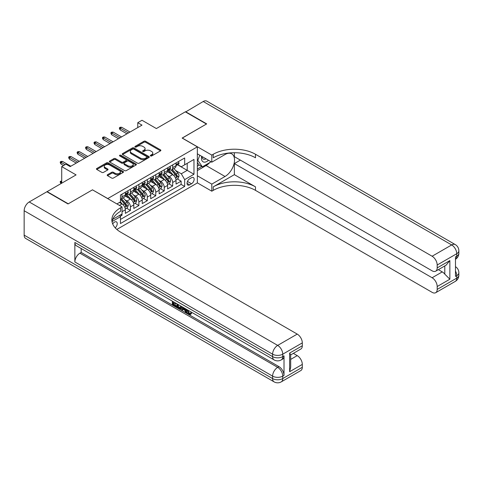 <?xml version="1.0" encoding="UTF-8"?>
<svg xmlns="http://www.w3.org/2000/svg" width="483" height="483" viewBox="0 0 483 483"><rect width="100%" height="100%" fill="white"/><g stroke="black" fill="none" stroke-linecap="round" stroke-linejoin="round"><path stroke-width="0.72" d="M150.557 155.937A0.821 0.477 0 0 0 151.716 155.937L160.531 150.847A1.171 0.676 0 0 0 160.875 150.37A1.171 0.676 0 0 0 160.531 149.887L145.6 141.271A1.171 0.676 0 0 0 143.94 141.271L135.125 146.355A0.821 0.477 0 0 0 134.89 146.693A0.821 0.477 0 0 0 135.125 147.025A0.821 0.477 0 0 0 136.291 147.025L137.432 146.367A3.755 2.167 0 0 1 142.739 146.367L143.982 147.086A3.755 2.167 0 0 1 145.081 148.619A3.755 2.167 0 0 1 143.982 150.153L142.841 150.811A0.821 0.477 0 0 0 142.6 151.149A0.821 0.477 0 0 0 142.841 151.481A0.821 0.477 0 0 0 144 151.481L145.142 150.823A3.755 2.167 0 0 1 150.454 150.823L151.698 151.541A3.755 2.167 0 0 1 152.797 153.075A3.755 2.167 0 0 1 151.698 154.608L150.557 155.266A0.821 0.477 0 0 0 150.316 155.598A0.821 0.477 0 0 0 150.557 155.937L150.557 155.266M115.196 227.849A3.822 2.21 120 0 0 117.14 224.529A3.822 2.21 120 0 0 116.445 221.89A3.822 2.21 120 0 0 114.531 222.083A3.822 2.21 120 0 0 112.696 223.973M107.528 174.695A1.171 0.676 0 0 0 107.184 175.178A1.171 0.676 0 0 0 107.528 175.655L111.712 178.07A1.171 0.676 0 0 0 113.372 178.07L123.159 172.419A1.171 0.676 0 0 0 123.503 171.942A1.171 0.676 0 0 0 123.159 171.465L108.228 162.843A1.171 0.676 0 0 0 106.574 162.843L96.781 168.495A1.171 0.676 0 0 0 96.437 168.972A1.171 0.676 0 0 0 96.781 169.455L101.841 172.377A1.171 0.676 0 0 0 103.501 172.377L107.691 169.956A1.171 0.676 0 0 0 108.035 169.479A1.171 0.676 0 0 0 107.691 168.996L105.179 167.547A3.139 1.811 0 0 1 104.262 166.267A3.139 1.811 0 0 1 106.2 164.594A3.139 1.811 0 0 1 109.623 164.987L119.452 170.662A3.139 1.811 0 0 1 120.37 171.942A3.139 1.811 0 0 1 118.432 173.614A3.139 1.811 0 0 1 115.014 173.222L113.372 172.28A1.171 0.676 0 0 0 111.712 172.28L107.528 174.695L107.528 175.655L111.712 173.252L111.712 172.28M92.561 189.879L107.769 198.561L197.348 146.844L182.139 138.066L206.434 124.034L185.309 111.839L156.365 128.55L141.996 120.255L137.77 122.694L141.996 125.133L70.168 166.605L65.942 164.166L61.715 166.605L61.715 183.196M92.561 189.783L68.266 203.808L47.135 191.612L76.079 174.9L61.715 166.605M137.51 163.182A1.171 0.676 0 0 0 139.17 163.182L148.957 157.53A1.171 0.676 0 0 0 149.301 157.047A1.171 0.676 0 0 0 148.957 156.57L134.026 147.949A1.171 0.676 0 0 0 132.372 147.949L122.579 153.6A1.171 0.676 0 0 0 122.235 154.077A1.171 0.676 0 0 0 122.579 154.56L137.51 163.182M120.05 156.112A0.821 0.477 0 0 1 120.883 156.226L136.043 164.981L126.274 170.626A1.171 0.676 0 0 1 124.614 170.626L109.683 162.004L109.683 161.05A1.171 0.676 0 0 0 109.339 161.527A1.171 0.676 0 0 0 109.683 162.004M109.683 161.05L113.873 158.629A1.171 0.676 0 0 1 115.528 158.629L121.583 162.125A1.171 0.676 0 0 0 123.243 162.125L126.021 160.519A1.171 0.676 0 0 0 126.365 160.042A1.171 0.676 0 0 0 126.021 159.565L119.718 155.924A0.821 0.477 0 0 1 119.476 155.586A0.821 0.477 0 0 1 119.983 155.152A0.821 0.477 0 0 1 120.883 155.254L136.061 164.015A1.171 0.676 0 0 1 136.405 164.498A1.171 0.676 0 0 1 136.061 164.975L136.061 164.015M120.213 216.312L121.97 215.297L120.871 214.663M122.054 211.687L125.351 209.785L125.351 213.347L130.422 210.419L126.576 208.203M124.916 199.781L127.041 201.006A4.782 2.759 60 0 1 130.422 206.857L133.797 204.907L133.797 208.469L138.869 205.541L135.023 203.319M133.368 194.903L135.488 196.122A4.782 2.759 60 0 1 138.869 201.979L142.25 200.028L142.25 203.591L147.321 200.662L143.475 198.441M141.821 190.018L143.94 191.244A4.782 2.759 60 0 1 147.321 197.1L150.702 195.15L150.702 198.712L155.774 195.784L151.928 193.562M150.267 185.14L152.393 186.366A4.782 2.759 60 0 1 155.774 192.222L159.155 190.272L159.155 193.834L164.226 190.906L160.38 188.684M158.72 180.262L160.845 181.487A4.782 2.759 60 0 1 164.226 187.344L167.601 185.394L167.601 188.956L172.673 186.027L172.673 182.465A4.782 2.759 -120 0 0 169.291 176.609L167.172 175.383M168.827 183.806L172.673 186.027M125.351 209.785A4.782 2.759 -120 0 0 121.97 203.929L119.434 202.468M133.797 204.907A4.782 2.759 -120 0 0 130.422 199.05L125.194 196.038M142.25 200.028A4.782 2.759 -120 0 0 138.869 194.172L133.646 191.153M150.702 195.15A4.782 2.759 -120 0 0 147.321 189.294L142.093 186.275M159.155 190.272A4.782 2.759 -120 0 0 155.774 184.415L150.545 181.397M167.601 185.394A4.782 2.759 -120 0 0 164.226 179.537L158.998 176.518M191.522 177.732L189.662 178.807A3.707 2.137 120 0 0 187.241 182.067A3.707 2.137 120 0 0 187.809 185.037A3.707 2.137 120 0 0 189.662 184.856L191.522 183.781A3.707 2.137 120 0 0 193.943 180.515A3.707 2.137 120 0 0 193.369 177.545A3.707 2.137 120 0 0 191.522 177.732M116.82 229.449L197.348 182.954L197.348 146.844M119.663 215.358L120.448 216.716L120.448 223.544L184.675 186.462L184.675 179.634L181.294 173.777L175.625 170.505M120.448 216.716L112.044 221.564M116.898 203.929L120.448 201.882L120.448 195.054L184.675 157.971L184.675 164.8L193.973 159.432L193.973 174.266L184.675 179.634M126.993 193.955L127.041 193.979A4.782 2.759 60 0 0 129.432 194.214L132.807 192.264A4.782 2.759 -120 0 0 133.797 190.073L133.797 187.344M135.445 189.07L135.488 189.101A4.782 2.759 60 0 0 137.878 189.336L141.259 187.386A4.782 2.759 -120 0 0 142.25 185.194L142.25 182.465M143.898 184.192L143.94 184.222A4.782 2.759 60 0 0 146.331 184.458L149.712 182.508A4.782 2.759 -120 0 0 150.702 180.316L150.702 177.587M152.35 179.314L152.393 179.338A4.782 2.759 60 0 0 154.783 179.579L158.164 177.623A4.782 2.759 -120 0 0 159.155 175.438L159.155 172.703M160.797 174.435L160.845 174.46A4.782 2.759 60 0 0 163.236 174.701L166.611 172.745A4.782 2.759 -120 0 0 167.601 170.559L167.601 167.824M120.448 219.445L181.125 184.415L181.125 181.149L176.054 184.071L176.054 180.509A4.782 2.759 -120 0 0 172.673 174.659L167.45 171.64M169.249 169.557L169.291 169.581A4.782 2.759 -120 0 0 171.682 169.817A4.782 2.759 -120 0 0 172.673 167.631L172.673 164.896M171.682 169.817L175.063 167.867A4.782 2.759 -120 0 0 176.054 165.681L176.054 162.946M121.97 194.172L121.97 196.907A4.782 2.759 60 0 1 120.979 199.093A4.782 2.759 60 0 1 120.448 199.286M120.979 199.093L124.36 197.142A4.782 2.759 -120 0 0 125.351 194.951L125.351 192.222M130.422 189.294L130.422 192.029A4.782 2.759 60 0 1 129.432 194.214M138.869 184.415L138.869 187.144A4.782 2.759 60 0 1 137.878 189.336M147.321 179.537L147.321 182.266A4.782 2.759 60 0 1 146.331 184.458M155.774 174.659L155.774 177.388A4.782 2.759 60 0 1 154.783 179.579M164.226 169.781L164.226 172.509A4.782 2.759 60 0 1 163.236 174.701M164.226 187.344L164.226 190.906M155.774 192.222L155.774 195.784M147.321 197.1L147.321 200.662M138.869 201.979L138.869 205.541M130.422 206.857L130.422 210.419M121.97 214.029L121.97 215.297M181.294 173.777L187.211 170.366L187.211 163.339L193.973 159.432M177.533 164.775L193.973 174.266M177.702 164.679L181.294 166.75L184.675 164.8M137.77 122.694L137.77 127.572M177.279 178.927L181.125 181.149M181.125 184.415L184.675 186.462M150.883 156.051L151.698 155.58A3.755 2.167 0 0 0 152.797 154.047L152.797 153.075M145.081 148.619L145.081 149.597A3.755 2.167 0 0 1 143.982 151.131L143.167 151.596M160.513 150.853L145.6 142.244A1.171 0.676 0 0 0 143.94 142.244L135.457 147.146M148.945 157.536L134.026 148.927A1.171 0.676 0 0 0 132.372 148.927L122.597 154.566L122.579 153.6M146.886 157.386A0.821 0.477 0 0 0 147.128 157.047A0.821 0.477 0 0 0 146.886 156.715L133.779 149.144A0.821 0.477 0 0 0 132.62 149.144L131.418 149.839A3.755 2.167 0 0 0 130.313 151.372A3.755 2.167 0 0 0 131.418 152.906L140.372 158.08A3.755 2.167 0 0 0 145.685 158.08L146.886 157.386L146.886 158.358A0.821 0.477 0 0 0 147.128 158.026L147.128 157.047M130.313 151.372L130.313 152.35A3.755 2.167 0 0 0 131.418 153.884L131.418 152.906M146.886 158.358L145.685 159.052A3.755 2.167 0 0 1 140.372 159.052L131.418 153.884M109.695 162.016L113.873 159.607L113.873 158.629M126.365 160.042L126.365 161.02A1.171 0.676 0 0 1 126.021 161.497L123.243 163.103A1.171 0.676 0 0 1 121.583 163.103L115.528 159.607A1.171 0.676 0 0 0 113.873 159.607M127.868 165.754A3.139 1.811 0 0 0 131.291 166.146A3.139 1.811 0 0 0 133.223 164.474A3.139 1.811 0 0 0 132.306 163.194L128.846 161.189A1.171 0.676 0 0 0 127.186 161.189L124.409 162.795A1.171 0.676 0 0 0 124.065 163.272A1.171 0.676 0 0 0 124.409 163.755L127.868 165.754L127.868 166.732A3.139 1.811 0 0 0 131.291 167.124A3.139 1.811 0 0 0 133.223 165.446L133.223 164.474M124.065 163.272L124.065 164.25A1.171 0.676 0 0 0 124.409 164.727L124.409 163.755M127.868 166.732L124.409 164.727M120.37 171.942L120.37 172.92A3.139 1.811 0 0 1 118.432 174.592A3.139 1.811 0 0 1 115.014 174.2L113.372 173.252A1.171 0.676 0 0 0 111.712 173.252M104.262 166.267L104.262 167.245A3.139 1.811 0 0 0 105.179 168.525L105.179 167.547M107.691 168.996L107.691 169.956L105.179 168.525M123.147 172.431L108.228 163.822A1.171 0.676 0 0 0 106.574 163.822L96.799 169.461M175.981 179.676L178.167 178.414L179.012 175.975A3.17 1.829 -120 0 0 177.78 172.999L173.916 168.531M173.143 174.967L168.73 169.859M170.632 173.475L168.072 170.511A7.589 4.383 -120 0 0 167.836 170.251M171.254 169.992L175.16 174.514A3.17 1.829 60 0 1 176.289 176.693C176.766 177.333 177.104 177.134 177.303 176.108A3.17 1.829 -120 0 0 176.174 173.928L172.31 169.455M171.483 169.919L175.679 174.774A1.612 0.93 60 0 1 176.084 175.407L177.303 176.108M176.289 176.693L176.518 177.068M178.293 161.654L179.012 162.898A3.17 1.829 60 0 1 178.354 164.298L176.748 165.228A3.17 1.829 -120 0 0 177.303 164.498L177.237 164.214M176.162 165.373L176.174 165.373A3.17 1.829 -120 0 0 176.748 165.228M176.893 164.262L177.303 164.498C177.104 164.021 176.766 164.214 176.289 165.083A3.17 1.829 60 0 1 176.054 165.53M128.478 132.94L120.195 128.158L120.195 129.915L119.434 128.695L119.434 127.717L120.195 128.158L121.716 127.283L129.999 132.064M120.195 129.915L126.957 133.821M119.434 127.717L120.279 127.234L121.716 127.283M201.671 156.317A7.77 4.486 120 0 0 204.194 162.149A7.77 4.486 120 0 0 208.493 160.259M202.184 156.613A5.319 3.073 120 0 0 203.283 159.094A5.319 3.073 120 0 0 204.061 159.336A5.319 3.073 120 0 0 205.981 158.81M211.125 161.775L202.383 166.828L199.002 164.872L197.348 162.529M202.383 166.828L197.819 160.338L199.799 155.236M197.348 160.066L197.819 160.338M185.563 111.984L203.222 101.496L451.677 244.941A7.173 4.142 120 0 1 455.264 244.585A7.173 7.173 0 0 1 458.85 250.792A7.173 4.142 180 0 1 456.749 253.72L437.187 265.016A7.173 4.142 -120 0 0 432.116 256.231L451.677 244.941A7.173 4.142 60 0 1 456.749 253.72L456.749 256.159L455.481 256.896L455.481 276.409L456.749 275.678L456.749 278.117A7.173 4.142 60 0 1 455.264 281.402L435.702 292.698A7.173 4.142 -120 0 0 437.187 289.414L456.749 278.117A7.173 4.142 0 0 0 458.85 275.189A7.173 7.173 0 0 1 455.264 281.402M185.563 111.694L206.688 123.889L182.224 138.114M197.348 175.782L211.802 184.12L225.03 176.488A13.446 7.764 120 0 0 233.808 164.637A13.446 7.764 120 0 0 231.749 153.866A13.446 7.764 120 0 0 225.03 154.53L211.802 162.167L211.802 155.091L213.238 154.264A29.88 17.249 180 0 1 255.495 154.264L432.116 256.231M211.802 184.12L211.802 191.196L213.238 190.368A29.88 17.249 180 0 1 255.495 190.368L432.116 292.342A7.173 4.142 -120 0 0 435.702 292.698M234.364 174.659L213.238 186.855A29.88 17.249 180 0 1 255.495 186.855L234.364 174.659L234.364 163.58L240.365 160.114M234.364 152.725L234.364 156.655L432.116 270.824A7.173 4.142 -120 0 0 435.702 271.18A7.173 4.142 -120 0 0 437.187 267.896L449.86 260.579L449.86 279.216L444.795 274.145L444.795 265.928M449.86 279.216L437.187 286.534L437.187 289.414M437.187 286.534A7.173 4.142 -120 0 0 432.116 277.749L442.259 271.899A7.173 4.142 60 0 1 444.795 274.145M234.364 163.58L432.116 277.749M203.222 101.496A7.173 4.142 -60 0 1 206.809 101.14L455.264 244.585M197.348 153.823L211.802 162.167M182.224 138.017L211.802 155.091M197.348 182.852L211.802 191.196M437.187 265.016L437.187 267.896M438.359 269.647L442.259 271.899M213.238 154.264L213.238 157.778A29.88 17.249 180 0 1 255.495 157.778L255.495 154.264M435.702 271.18L446.069 265.191L449.86 260.579M209.821 162.529A13.446 7.764 -60 0 1 206.096 165.56L197.348 170.608M197.348 169.044L201.791 166.484M197.348 166.116L199.256 165.023M187.295 309.79L187.223 310.503L187.875 310.128L189.469 313.389L190.061 313.6M187.223 310.503L188.793 313.781L189.783 313.902L190.894 312.743L191.606 313.352L190.338 314.687L188.859 314.493C187.301 313.437 186.523 311.97 186.51 310.092L186.565 309.374M183.16 309.325L182.157 310.551L181.397 310.11L182.677 307.128M185.895 308.981L186.903 312.507L186.227 312.899L185.472 312.465L184.892 310.327L182.731 309.078L182.157 310.551M173.729 302.98L173.729 304.23L176.718 305.956L176.718 306.633L176.047 307.019L172.34 304.882L172.34 301.157M176.398 303.499L175.721 304.133L173.053 302.593L173.053 304.616L173.729 304.23M74.853 242.454L272.605 356.623A7.173 4.142 120 0 0 274.09 359.901L76.338 245.732A7.173 4.142 -60 0 1 74.853 242.454L74.853 261.967A7.173 4.142 -60 0 1 79.924 253.183L81.192 252.452L278.945 366.621A7.173 4.142 60 0 1 284.016 375.406L284.016 355.886A7.173 4.142 60 0 1 282.531 359.171L281.263 359.901A7.173 4.142 -120 0 0 282.748 356.623L284.016 355.886M81.192 252.452L81.192 248.534M181.125 306.234L181.179 307.025L181.843 306.645L181.155 308.571L180.479 308.963L178.837 308.631L177.019 307.58L177.019 303.861M68.012 203.953L92.476 189.831L122.054 206.905L120.617 207.738A29.88 17.249 -0 0 0 111.863 219.934A29.88 17.249 -0 0 0 120.617 232.13L297.238 334.103A7.173 4.142 60 0 1 302.31 342.888L282.748 354.184L282.748 356.623A7.173 4.142 -0 0 1 272.605 356.623L272.605 354.184L24.15 210.739A7.173 4.142 -60 0 1 29.221 201.954L46.881 191.757L68.012 203.953M122.054 206.905L122.054 213.981L112.708 219.379M289.631 353.085L290.681 354.673L290.681 367.207L289.631 371.723L289.631 353.085L302.31 345.768L302.31 342.888M302.31 345.768A7.173 4.142 60 0 1 300.824 349.046L290.681 354.902M24.15 235.13L272.605 378.575A7.173 4.142 120 0 0 274.09 381.86L25.635 238.415A7.173 4.142 -60 0 1 24.15 235.13L24.15 210.739M293.338 353.369L297.238 355.621A7.173 4.142 60 0 1 302.31 364.405L289.631 371.723M284.016 375.406L282.748 376.136L282.748 378.575L302.31 367.285L302.31 364.405M302.31 367.285A7.173 4.142 60 0 1 300.824 370.564L281.263 381.86A7.173 4.142 -120 0 0 282.748 378.575A7.173 4.142 -0 0 1 272.605 378.575L272.605 376.136L74.853 261.967M120.617 207.738L120.617 211.252A29.88 17.249 -0 0 0 112.02 221.691M173.053 304.616L176.047 306.343L176.718 305.956M176.047 306.343L176.047 307.019M173.053 301.573L176.017 303.282M175.721 303.457L175.721 304.133M173.053 301.917L173.355 301.742M181.179 307.025L180.479 308.963M177.732 304.272L177.732 307.321L179.978 308.202L180.413 305.817M178.408 304.664L178.408 306.928L180.654 307.81M177.732 307.321L178.408 306.928M178.782 307.925L179.459 307.532M184.947 308.438L186.227 312.899M183.347 307.514L182.948 308.528L184.681 309.531L184.277 308.051M183.769 307.762L183.625 308.136L184.428 308.601M182.948 308.528L183.625 308.136M188.793 313.781L189.469 313.389M190.217 313.135L190.93 313.739L191.606 313.352M190.93 313.739L190.338 314.687M167.535 184.554L169.714 183.292L170.559 180.853A3.17 1.829 -120 0 0 169.328 177.877L165.464 173.409M164.691 179.845L160.278 174.737M162.179 178.36L159.619 175.389A7.589 4.383 -120 0 0 159.384 175.13M162.801 174.87L166.707 179.392A3.17 1.829 60 0 1 167.836 181.572C168.313 182.212 168.652 182.013 168.851 180.986A3.17 1.829 -120 0 0 167.722 178.807L163.858 174.339M163.031 174.798L167.227 179.658A1.612 0.93 60 0 1 167.637 180.286L168.851 180.986M167.836 181.572L168.066 181.952M159.082 189.433L161.268 188.171L162.113 185.732A3.17 1.829 -120 0 0 160.875 182.761L157.017 178.287M156.244 184.723L151.831 179.616M153.733 183.238L151.167 180.274A7.589 4.383 -120 0 0 150.931 180.008M154.349 179.748L158.255 184.271A3.17 1.829 60 0 1 159.384 186.45C159.861 187.09 160.199 186.897 160.398 185.864A3.17 1.829 -120 0 0 159.269 183.685L155.411 179.217M154.584 179.676L158.78 184.536A1.612 0.93 60 0 1 159.185 185.164L160.398 185.864M159.384 186.45L159.619 186.83M150.63 194.311L152.815 193.049L153.66 190.61A3.17 1.829 -120 0 0 152.429 187.639L148.565 183.166M147.792 189.602L143.379 184.494M145.28 188.116L142.72 185.152A7.589 4.383 -120 0 0 142.485 184.886M145.902 184.627L149.808 189.149A3.17 1.829 60 0 1 150.938 191.334C151.408 191.968 151.747 191.775 151.952 190.749A3.17 1.829 -120 0 0 150.823 188.563L146.959 184.095M146.132 184.554L150.328 189.414A1.612 0.93 60 0 1 150.732 190.042L151.952 190.749M150.938 191.334L151.167 191.709M142.177 199.189L144.363 197.927L145.208 195.488A3.17 1.829 -120 0 0 143.976 192.518L140.112 188.044M139.339 194.48L134.926 189.372M136.828 192.995L134.268 190.03A7.589 4.383 -120 0 0 134.032 189.765M137.45 189.505L141.356 194.027A3.17 1.829 60 0 1 142.485 196.213C142.962 196.847 143.3 196.653 143.499 195.627A3.17 1.829 -120 0 0 142.37 193.441L138.506 188.974M137.679 189.433L141.875 194.293A1.612 0.93 60 0 1 142.28 194.921L143.499 195.627M142.485 196.213L142.714 196.587M169.841 166.532L170.559 167.776A3.17 1.829 60 0 1 169.907 169.177L168.301 170.107A3.17 1.829 -120 0 0 168.851 169.376L168.784 169.092M167.71 170.251L167.722 170.251A3.17 1.829 -120 0 0 168.301 170.107M168.44 169.141L168.851 169.376C168.652 168.899 168.313 169.092 167.836 169.962A3.17 1.829 60 0 1 167.601 170.414M120.026 137.818L111.742 133.036L111.742 134.793L110.981 133.574L110.981 132.602L111.742 133.036L113.263 132.161L121.547 136.943M111.742 134.793L118.504 138.699M110.981 132.602L111.827 132.113L113.263 132.161M161.394 171.411L162.113 172.654A3.17 1.829 60 0 1 161.455 174.055L159.849 174.985A3.17 1.829 -120 0 0 160.398 174.254L160.332 173.977M159.257 175.136L159.269 175.13A3.17 1.829 -120 0 0 159.849 174.985M159.994 174.019L160.398 174.254C160.199 173.777 159.861 173.971 159.384 174.84A3.17 1.829 60 0 1 159.155 175.293M111.573 142.696L103.29 137.915L103.29 139.672L102.529 138.452L102.529 137.48L103.29 137.915L104.811 137.039L113.094 141.821M103.29 139.672L110.052 143.578M102.529 137.48L103.374 136.991L104.811 137.039M152.942 176.289L153.66 177.533A3.17 1.829 60 0 1 153.002 178.939L151.396 179.863A3.17 1.829 -120 0 0 151.952 179.133L151.885 178.855M150.805 180.014L150.823 180.014A3.17 1.829 -120 0 0 151.396 179.863M151.541 178.897L151.952 179.133C151.753 178.656 151.414 178.855 150.938 179.718A3.17 1.829 60 0 1 150.702 180.171M103.121 147.581L94.843 142.799L94.843 144.556L94.082 143.33L94.082 142.358L94.843 142.799L96.365 141.917L104.642 146.699M94.843 144.556L101.599 148.456M94.082 142.358L94.928 141.869L96.365 141.917M144.489 181.167L145.208 182.417A3.17 1.829 60 0 1 144.55 183.818L142.95 184.741A3.17 1.829 -120 0 0 143.499 184.011L143.433 183.733M142.358 184.892L142.37 184.892A3.17 1.829 -120 0 0 142.95 184.741M143.089 183.775L143.499 184.011C143.3 183.534 142.962 183.733 142.485 184.597A3.17 1.829 60 0 1 142.25 185.049M94.674 152.459L86.391 147.677L86.391 149.434L85.63 148.215L85.63 147.237L86.391 147.677L87.912 146.796L96.195 151.577M86.391 149.434L93.153 153.334M85.63 147.237L86.475 146.747L87.912 146.796M133.731 204.067L135.91 202.812L136.755 200.367A3.17 1.829 -120 0 0 135.524 197.396L131.666 192.922M130.887 199.358L126.474 194.251M128.375 197.873L125.815 194.909A7.589 4.383 -120 0 0 125.58 194.643M128.997 194.389L132.903 198.905A3.17 1.829 60 0 1 134.032 201.091C134.509 201.725 134.848 201.532 135.047 200.505A3.17 1.829 -120 0 0 133.918 198.32L130.06 193.852M129.227 194.311L133.423 199.171A1.612 0.93 60 0 1 133.833 199.805L135.047 200.505M134.032 201.091L134.262 201.465M136.037 186.052L136.755 187.295A3.17 1.829 60 0 1 136.103 188.696L134.497 189.62A3.17 1.829 -120 0 0 135.047 188.889L134.98 188.611M133.906 189.771L133.918 189.771A3.17 1.829 -120 0 0 134.497 189.62M134.636 188.654L135.047 188.889C134.848 188.412 134.509 188.611 134.032 189.475A3.17 1.829 60 0 1 133.797 189.928M86.222 157.337L77.938 152.556L77.938 154.312L77.177 153.093L77.177 152.115L77.938 152.556L79.46 151.674L87.743 156.456M77.938 154.312L84.7 158.213M77.177 152.115L78.023 151.626L79.46 151.674M125.278 208.952L127.464 207.69L128.309 205.251A3.17 1.829 -120 0 0 127.071 202.274L123.213 197.807M122.441 204.243L120.418 201.9M119.929 202.751L119.597 202.371M120.551 199.268L124.451 203.79A3.17 1.829 60 0 1 125.58 205.969C126.057 206.603 126.395 206.41 126.594 205.384A3.17 1.829 -120 0 0 125.465 203.204L121.607 198.73M120.78 199.189L124.976 204.049A1.612 0.93 60 0 1 125.381 204.683L126.594 205.384M125.58 205.969L125.815 206.344M127.59 190.93L128.309 192.174A3.17 1.829 60 0 1 127.651 193.574L126.045 194.498A3.17 1.829 -120 0 0 126.594 193.774L126.528 193.49M125.453 194.649L125.465 194.649A3.17 1.829 -120 0 0 126.045 194.498M126.19 193.532L126.594 193.774C126.395 193.297 126.057 193.49 125.58 194.359A3.17 1.829 60 0 1 125.351 194.806M77.769 162.216L69.492 157.434L69.492 159.191L68.731 157.971L68.731 156.993L69.492 157.434L71.007 156.552L79.29 161.334M69.492 159.191L76.248 163.091M68.731 156.993L69.576 156.504L71.007 156.552M61.715 181.439L61.039 181.831L61.715 182.218M61.039 183.588L60.278 182.369L60.278 181.391L61.039 181.831L61.039 183.582M60.278 181.391L61.715 180.92M65.096 164.655L61.039 162.312L61.039 164.069L60.278 162.849L60.278 161.871L61.039 162.312L62.561 161.437L70.838 166.218M61.039 164.069L63.575 165.53M60.278 161.871L61.124 161.388L62.561 161.437M119.434 205.396L121.97 203.929M127.041 201.006L130.422 199.05M135.488 196.122L138.869 194.172M143.94 191.244L147.321 189.294M152.393 186.366L155.774 184.415M160.845 181.487L164.226 179.537M169.291 176.609L172.673 174.659M172.673 167.631L176.054 165.681M121.97 196.907L125.351 194.951M130.422 192.029L133.797 190.073M138.869 187.144L142.25 185.194M147.321 182.266L150.702 180.316M155.774 177.388L159.155 175.438M164.226 172.509L167.601 170.559M172.673 182.465L176.054 180.509M187.464 181.439L191.522 183.781M187.042 183.341L189.662 184.856M151.698 155.58L151.698 154.608M142.841 151.481L142.841 150.811M143.982 151.131L143.982 150.153M135.125 147.025L135.125 146.355M143.94 142.244L143.94 141.271M145.6 142.244L145.6 141.271M160.531 150.847L160.531 149.887M132.372 148.927L132.372 147.949M134.026 148.927L134.026 147.949M148.957 157.53L148.957 156.57M140.372 159.052L140.372 158.08M145.685 159.052L145.685 158.08M115.528 159.607L115.528 158.629M121.583 163.103L121.583 162.125M123.243 163.103L123.243 162.125M126.021 161.497L126.021 160.519M120.883 156.226L120.883 155.254M113.372 173.252L113.372 172.28M115.014 174.2L115.014 173.222M96.781 169.455L96.781 168.495M106.574 163.822L106.574 162.843M108.228 163.822L108.228 162.843M123.159 172.419L123.159 171.465M175.498 178.052L178.994 176.035M176.174 173.928L177.78 172.999M173.651 175.383L175.16 174.514M178.994 162.862L176.054 164.558M213.238 186.855L213.238 190.368M255.495 186.855L255.495 190.368M455.481 271.072A7.173 4.142 60 0 1 456.749 275.678A7.173 4.142 180 0 0 458.85 272.75A7.173 7.173 0 0 0 455.481 266.67M456.749 256.159A7.173 4.142 60 0 1 455.481 259.305A7.173 7.173 0 0 0 458.85 253.237A7.173 4.142 0 0 1 456.749 256.159M206.096 165.56L225.03 176.488M29.221 201.954L277.677 345.399L297.238 334.103M79.924 253.183L277.677 367.358L278.945 366.621M290.681 359.406L297.238 355.621M277.677 345.399A7.173 4.142 120 0 0 272.605 354.184A7.173 4.142 180 0 0 282.748 354.184A7.173 4.142 -120 0 0 277.677 345.399M277.677 367.358A7.173 4.142 120 0 0 272.605 376.136A7.173 4.142 180 0 0 282.748 376.136A7.173 4.142 -120 0 0 277.677 367.358M167.052 182.93L170.541 180.914M167.722 178.807L169.328 177.877M165.198 180.262L166.707 179.392M158.599 187.809L162.089 185.792M159.269 183.685L160.875 182.761M156.746 185.146L158.255 184.271M150.147 192.687L153.636 190.67M150.823 188.563L152.429 187.639M148.293 190.024L149.808 189.149M141.694 197.565L145.19 195.549M142.37 193.441L143.976 192.518M139.847 194.903L141.356 194.027M170.541 167.74L167.601 169.436M162.089 172.618L159.155 174.315M153.636 177.496L150.702 179.193M145.19 182.381L142.25 184.071M133.248 202.443L136.737 200.433M133.918 198.32L135.524 197.396M131.394 199.781L132.903 198.905M136.737 187.259L133.797 188.95M124.795 207.328L128.285 205.311M125.465 203.204L127.071 202.274M122.942 204.659L124.451 203.79M128.285 192.137L125.351 193.834M458.85 272.75L458.85 275.189M458.85 250.792L458.85 253.237M274.09 359.901A7.173 7.173 0 0 0 281.263 359.901M274.09 381.86A7.173 7.173 0 0 0 281.263 381.86"/></g></svg>

